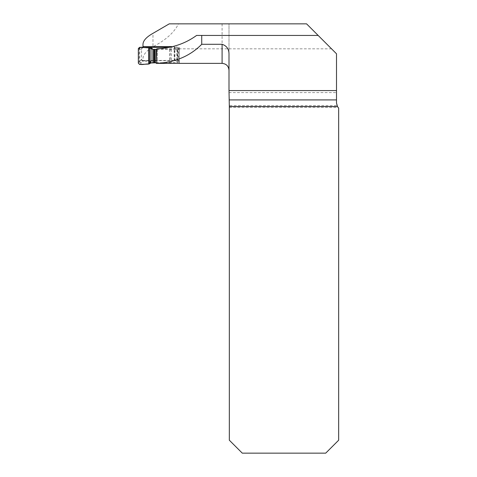 <?xml version="1.0" encoding="UTF-8"?>
<svg xmlns="http://www.w3.org/2000/svg" width="477" height="477" viewBox="0 0 477 477"><rect width="100%" height="100%" fill="white"/><g stroke="black" fill="none" stroke-linecap="round" stroke-linejoin="round"><path stroke-width="0.36" stroke-dasharray="2.38 1.79" d="M142.993 47.402L142.993 44.111M336.506 92.598L336.506 90.439L229.002 90.439L336.506 90.439L336.506 53.788L306.568 23.85L229.002 23.85L229.002 92.598L336.506 92.598L336.506 103.002A6.911 6.911 0 0 0 336.995 105.554L229.324 105.554L229.324 97.391A6.911 6.911 0 0 0 229.002 95.293L229.002 92.598M229.324 107.277L337.99 107.277A6.911 6.911 0 0 0 338.664 108.023L338.664 440.199L325.713 453.15L242.28 453.15L229.324 440.199L229.324 105.554M229.002 54.479L229.002 23.85L178.511 23.85C174.206 32.502 165.686 40.128 152.968 46.74L152.968 33.342M337.99 107.277L336.995 105.554M318.159 35.441L331.539 48.821L318.159 35.441L196.584 35.441M156.814 48.785L179.346 48.815L179.346 47.444L172.71 46.579M142.993 58.397C143.279 54.563 146.6 50.675 152.968 46.74M142.993 60.442L174.499 60.442L179.346 61.467L179.346 63.298L156.885 63.369M157.327 48.815L157.327 63.363M179.346 48.815L179.346 63.298M170.331 48.815L170.331 63.363M179.346 47.444L179.346 61.467M174.499 46.579L174.499 60.442M169.252 23.85L178.511 23.85M143.285 47.45L143.285 47.646A1.729 1.711 180 0 0 141.556 49.358L141.556 59.53L139.129 61.646L140.429 62.928L143.356 61.193L143.285 60.662L174.928 60.698L178.052 61.062L178.052 62.433A1.294 1.288 0 0 0 179.346 61.151L179.346 50.437A1.294 1.288 0 0 0 178.052 49.155L171.535 49.334A7.441 0.906 180 0 1 169.609 49.364L156.79 49.381M139.844 62.111L139.678 49.042L139.195 48.875L140.429 47.444L139.129 48.732L139.195 61.396L140.429 62.928L139.63 64.449M138.336 63.161L139.129 61.646M138.336 48.594L139.129 48.732M140.381 64.431L141.287 62.708A1.729 1.24 -108.7 0 1 139.922 60.901M140.381 47.324L139.63 47.312M149.104 47.754L149.593 47.831A1.729 1.705 99.2 0 1 149.796 47.849L149.796 47.849M179.346 59.78A1.294 1.288 0 0 1 178.487 60.996L178.487 47.855L169.168 47.378M178.487 47.855A1.294 1.288 0 0 1 179.346 49.071M179.346 61.151L179.346 50.437M178.487 60.996L178.052 61.062L178.052 49.155M156.241 62.749L169.609 62.648A7.441 0.906 0 0 0 171.535 62.618L178.052 62.433M149.504 63.84L150.38 62.272L151.638 61.247L151.012 61.324L149.593 62.469L148.693 64.073M151 62.994L150.38 62.272A1.729 1.646 29.3 0 1 149.593 62.469M141.556 49.089A1.729 1.711 0 0 1 141.884 48.088L141.997 47.95A1.729 1.711 0 0 1 142.844 47.432M139.844 48.004L139.678 49.042L141.556 49.393L141.556 59.53A1.729 1.669 180 0 0 143.356 61.193M150.285 47.909L143.35 47.676C142.641 47.42 142.039 47.992 141.556 49.405L141.556 49.358M143.285 60.662A1.729 1.711 0 0 1 141.997 60.09L141.884 59.953A1.729 1.711 0 0 1 141.556 58.945M141.556 59.22A1.729 1.711 180 0 0 143.285 60.931L151.638 61.247L152.878 62.69M151.096 47.968L141.287 47.479A1.729 1.3 93.6 0 0 139.922 49.065M151.191 61.348A1.729 1.055 75.5 0 1 151.012 61.324L143.356 61.032A1.729 1.669 180 0 1 141.556 59.369M141.556 49.399A1.729 1.729 180 0 1 143.356 47.676A1.729 1.729 180 0 0 141.556 49.393M222.091 23.85L222.091 63.369M149.593 47.831L149.915 47.873M151.012 47.968L143.356 47.676M156.331 60.615L156.349 60.168M157.327 49.364L157.327 62.648M169.609 49.364L169.609 62.648M171.535 49.334L171.535 62.618M176.878 49.155L176.878 62.439M177.188 49.155L177.188 62.433M174.928 60.698L174.928 47.414M174.165 60.662L174.165 47.378M177.569 61.02L177.569 47.736M331.539 48.821L174.612 48.821"/><path stroke-width="0.72" d="M336.506 90.57L336.506 103.002L337.501 106.58L229.324 106.58L229.002 90.57L336.506 90.57L336.506 53.788L306.568 23.85L169.252 23.85L152.968 33.342C146.576 36.938 143.255 40.527 142.993 44.111L142.993 47.402M229.324 106.58L229.324 440.199L242.28 453.15L325.713 453.15L338.664 440.199L338.664 108.023A6.911 6.911 0 0 1 337.501 106.58M229.002 90.57L229.002 54.479C229.085 49.22 226.784 45.828 222.091 44.295L201.729 44.295L201.729 35.441L196.584 35.441C185.154 43.729 171.899 48.177 156.814 48.785L156.217 63.352C174.701 62.576 189.876 56.226 201.729 44.295M318.159 35.441L201.729 35.441M172.71 46.579L142.993 46.579M156.885 63.369L156.217 63.352M151.096 47.968L150.38 48.064A1.729 1.705 99.2 0 0 149.796 47.849L139.63 47.312L138.336 48.594L138.336 63.161L139.63 64.449L148.693 64.073L151 62.994L156.241 62.749M149.104 47.754L148.693 47.688L149.504 47.921L149.504 63.84M156.79 49.381L152.878 49.405L149.504 47.921L150.38 48.064L151 48.785L151 62.994M169.168 47.378L143.285 47.45M142.844 47.432A1.729 1.711 0 0 1 143.285 47.378M149.915 47.873L151.012 47.968A1.729 1.103 93.3 0 1 151.042 47.968A1.729 1.103 93.3 0 1 151.191 47.992M138.336 48.594C140.417 45.822 145.425 48.231 148.693 47.688L148.693 64.073C145.425 63.53 140.393 65.933 138.336 63.161L138.336 48.594M156.891 63.369L222.091 63.369L222.091 44.295M229.324 99.908L336.506 99.908M150.285 47.909L151.638 47.962L152.878 49.405L152.878 62.69M153.832 49.501L153.832 62.785M154.649 49.536L154.649 62.821M155.156 49.536L155.156 62.821M156.349 60.168L156.349 49.441L156.331 60.615M148.693 47.688L148.693 64.073M222.091 63.369C226.289 63.781 228.59 66.082 229.002 70.28M149.796 47.849L151.072 47.968"/></g></svg>
